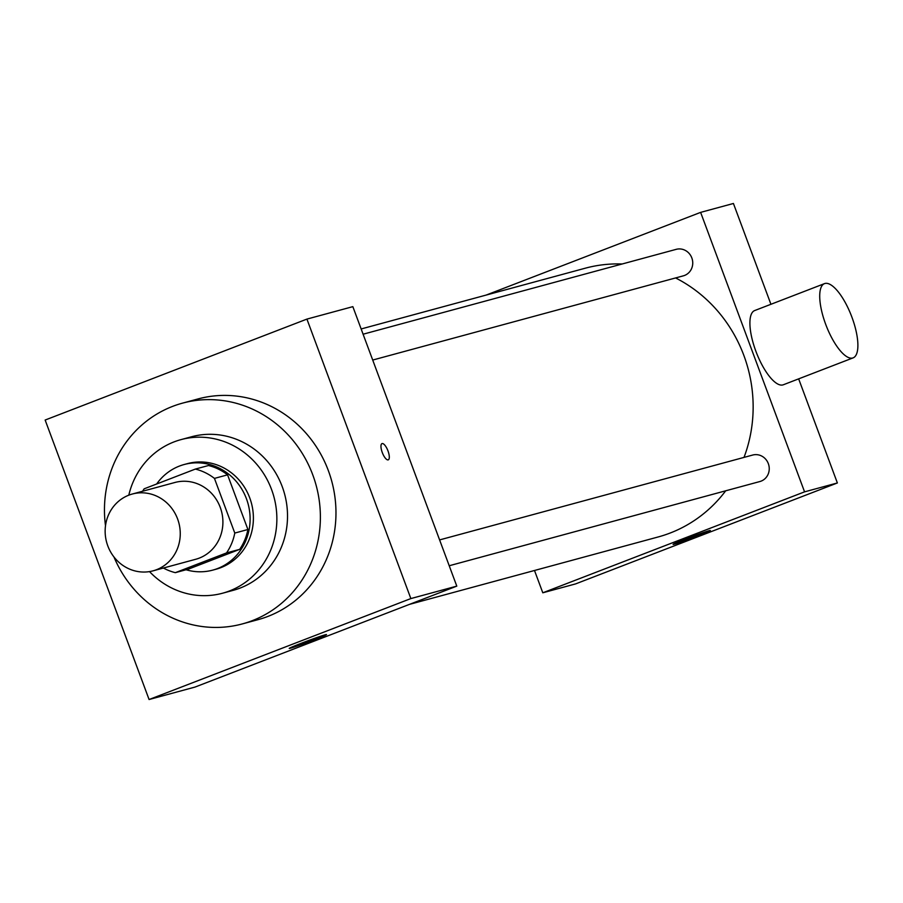 <?xml version="1.0" encoding="UTF-8"?>
<svg xmlns="http://www.w3.org/2000/svg" width="903" height="903" viewBox="0 0 903 903"><rect width="100%" height="100%" fill="white"/><g stroke="black" fill="none" stroke-linecap="round" stroke-linejoin="round"><path stroke-width="1.35" d="M107.796 545.886A39.777 37.384 74.8 0 1 132.29 494.031A39.777 37.384 74.8 0 1 178.783 522.645A39.777 37.384 74.8 0 1 153.115 570.82A39.777 37.384 74.8 0 1 107.796 545.886M132.29 494.031L174.945 482.473A39.777 37.384 74.8 0 1 221.438 511.087A39.777 37.384 74.8 0 1 195.759 559.262L153.115 570.82M195.364 469.075L208.491 465.519A53.424 50.207 74.8 0 1 227.579 474.843L247.907 529.508A53.424 50.207 74.8 0 1 239.667 549.363L188.467 569.104L175.34 572.66L226.54 552.918A53.424 50.207 74.8 0 0 234.78 533.063L214.451 478.398A53.424 50.207 74.8 0 0 195.364 469.075L144.164 488.816A53.424 50.207 74.8 0 0 142.595 491.243M175.34 572.66A53.424 50.207 74.8 0 1 163.409 568.032M186.063 569.759A54.699 51.403 -105.2 0 0 212.792 570.109A54.699 51.403 -105.2 0 0 248.088 503.863A54.699 51.403 -105.2 0 0 184.167 464.514A54.699 51.403 -105.2 0 0 179.426 466.072A54.699 51.403 -105.2 0 0 156.648 484.008M184.167 464.514L187.452 463.634A54.699 51.403 74.8 0 1 251.373 502.971A54.699 51.403 74.8 0 1 216.065 569.217L212.792 570.109M239.667 549.363L226.54 552.918M227.579 474.843L214.451 478.398M247.907 529.508L234.78 533.063M149.514 571.599A79.566 74.768 -105.2 0 0 222.578 593.215A79.566 74.768 -105.2 0 0 273.925 496.864A79.566 74.768 -105.2 0 0 180.939 439.637A79.566 74.768 -105.2 0 0 174.042 441.894A79.566 74.768 -105.2 0 0 128.802 495.183M222.578 593.215L233.234 590.325A79.566 74.768 -105.2 0 0 284.58 493.975A79.566 74.768 -105.2 0 0 191.605 436.747L180.939 439.637M113.947 556.948A114.365 107.48 -105.2 0 0 242.343 623.917A114.365 107.48 -105.2 0 0 316.152 485.408A114.365 107.48 -105.2 0 0 182.496 403.144A114.365 107.48 -105.2 0 0 172.575 406.395A114.365 107.48 -105.2 0 0 105.504 525.794M182.496 403.144L198.084 398.923A114.365 107.48 74.8 0 1 331.74 481.186A114.365 107.48 74.8 0 1 257.931 619.695L242.343 623.917M306.918 319.098L45.15 420.042L149.085 699.52L410.854 598.576L306.918 319.098L352.847 306.648L456.794 586.126L410.854 598.576M149.085 699.52L195.025 687.07L456.794 586.126M325.317 634.764A19.889 0.655 -20.4 0 1 326.502 634.561A19.889 0.655 -20.4 0 1 308.092 642.112A19.889 0.655 -20.4 0 1 289.22 648.422A19.889 0.655 -20.4 0 1 304.413 642.078A19.889 0.655 -20.4 0 1 325.317 634.764M388.166 459.875A8.703 2.957 -111.1 0 1 382.319 452.64A8.703 2.957 -111.1 0 1 382.003 443.599A8.703 2.957 -111.1 0 1 387.895 450.653A8.703 2.957 -111.1 0 1 388.267 459.841A8.703 2.957 -111.1 0 1 388.166 459.875M388.267 459.841A8.703 2.957 68.9 0 0 387.895 450.665A8.703 2.957 68.9 0 0 382.003 443.599M361.155 328.963L585.279 268.202A139.231 130.845 74.8 0 1 622.133 263.992M675.591 277.943A139.231 130.845 74.8 0 1 744.016 457.403M725.696 490.803A139.231 130.845 74.8 0 1 658.14 536.969L409.499 604.367M363.108 334.212L676.2 249.341A13.726 12.902 74.8 0 1 692.24 259.217A13.726 12.902 74.8 0 1 683.379 275.833L372.713 360.049M439.603 539.915L752.696 455.044A13.726 12.902 74.8 0 1 768.735 464.91A13.726 12.902 74.8 0 1 759.875 481.536L449.209 565.752M534.497 570.482L542.793 592.797L804.562 491.853L700.626 212.374L486.141 295.078M770.925 304.288L733.428 203.48L700.626 212.374M542.793 592.797L575.606 583.902L837.374 482.958L798.658 378.865M837.374 482.958L804.562 491.853M674.27 544.17A19.889 0.655 -20.4 0 1 673.085 544.374A19.889 0.655 -20.4 0 1 691.495 536.822A19.889 0.655 -20.4 0 1 710.368 530.501A19.889 0.655 -20.4 0 1 695.175 536.845A19.889 0.655 -20.4 0 1 674.27 544.17M853.109 357.87L783.307 384.78A39.777 13.534 -111.1 0 1 755.867 351.222A39.777 13.534 -111.1 0 1 754.682 310.553L824.484 283.632A39.777 13.534 -111.1 0 1 851.427 315.881A39.777 13.534 -111.1 0 1 853.109 357.87A39.777 13.534 -111.1 0 1 825.681 324.301A39.777 13.534 -111.1 0 1 824.484 283.632"/></g></svg>
